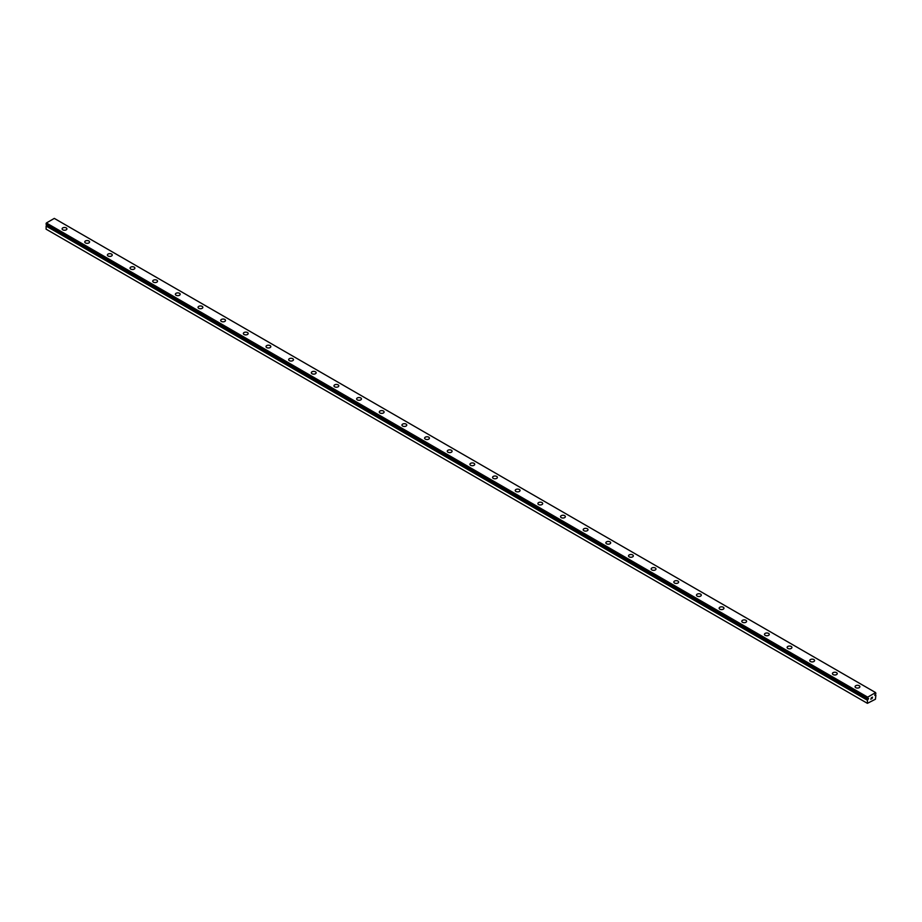 <?xml version="1.0" encoding="UTF-8"?>
<svg xmlns="http://www.w3.org/2000/svg" width="922" height="922" viewBox="0 0 922 922"><rect width="100%" height="100%" fill="white"/><g stroke="black" fill="none" stroke-linecap="round" stroke-linejoin="round"><path stroke-width="1.38" d="M867.406 703.336L875.439 699.222L875.865 695.257A1.037 0.599 -60 0 1 875.497 695.096L874.759 695.384L875.497 694.254A1.037 0.599 -60 0 1 875.877 693.667L875.612 692.583L867.694 697.159L867.418 698.542A1.037 0.599 -60 0 1 867.809 698.692L868.547 698.415L868.178 699.268L46.503 225.36A1.037 0.599 -60 0 1 46.158 225.913L46.1 229.163L867.406 703.336L867.464 700.086L46.158 225.913M62.108 228.863A2.409 1.383 180 0 1 63.583 227.584A2.409 1.383 180 0 1 66.211 227.884A2.409 1.383 180 0 1 66.914 228.875A2.409 1.383 180 0 1 65.427 230.143A2.409 1.383 180 0 1 62.811 229.843A2.409 1.383 180 0 1 62.108 228.863A2.409 1.383 180 0 1 63.595 227.596A2.409 1.383 180 0 1 66.211 227.895A2.409 1.383 180 0 1 66.914 228.863M84.766 241.944A2.409 1.383 180 0 1 86.242 240.665A2.409 1.383 180 0 1 88.869 240.965A2.409 1.383 180 0 1 89.572 241.956A2.409 1.383 180 0 1 88.086 243.224A2.409 1.383 180 0 1 85.469 242.924A2.409 1.383 180 0 1 84.766 241.944A2.409 1.383 180 0 1 86.253 240.677A2.409 1.383 180 0 1 88.869 240.976A2.409 1.383 180 0 1 89.572 241.944M107.413 255.025A2.409 1.383 180 0 1 108.9 253.746A2.409 1.383 180 0 1 111.516 254.046A2.409 1.383 180 0 1 112.23 255.037A2.409 1.383 180 0 1 110.744 256.304A2.409 1.383 180 0 1 108.128 256.005A2.409 1.383 180 0 1 107.413 255.025A2.409 1.383 180 0 1 108.9 253.757A2.409 1.383 180 0 1 111.516 254.057A2.409 1.383 180 0 1 112.23 255.025M130.071 268.106A2.409 1.383 180 0 1 131.558 266.827A2.409 1.383 180 0 1 134.174 267.126A2.409 1.383 180 0 1 134.877 268.118A2.409 1.383 180 0 1 133.402 269.385A2.409 1.383 180 0 1 130.774 269.086A2.409 1.383 180 0 1 130.071 268.106A2.409 1.383 180 0 1 131.558 266.838A2.409 1.383 180 0 1 134.174 267.138A2.409 1.383 180 0 1 134.877 268.106M152.729 281.187A2.409 1.383 180 0 1 154.216 279.908A2.409 1.383 180 0 1 156.832 280.207A2.409 1.383 180 0 1 157.535 281.187A2.409 1.383 180 0 1 156.06 282.466A2.409 1.383 180 0 1 153.432 282.167A2.409 1.383 180 0 1 152.729 281.187A2.409 1.383 180 0 1 154.216 279.919A2.409 1.383 180 0 1 156.832 280.219A2.409 1.383 180 0 1 157.535 281.187M175.387 294.268A2.409 1.383 180 0 1 176.874 292.989A2.409 1.383 180 0 1 179.49 293.288A2.409 1.383 180 0 1 180.193 294.268A2.409 1.383 180 0 1 178.707 295.547A2.409 1.383 180 0 1 176.09 295.247A2.409 1.383 180 0 1 175.387 294.268A2.409 1.383 180 0 1 176.874 292.989A2.409 1.383 180 0 1 179.49 293.3A2.409 1.383 180 0 1 180.193 294.268M198.046 307.349A2.409 1.383 180 0 1 199.532 306.069A2.409 1.383 180 0 1 202.149 306.369A2.409 1.383 180 0 1 202.852 307.349A2.409 1.383 180 0 1 201.365 308.628A2.409 1.383 180 0 1 198.749 308.328A2.409 1.383 180 0 1 198.046 307.349A2.409 1.383 180 0 1 199.532 306.069A2.409 1.383 180 0 1 202.149 306.381A2.409 1.383 180 0 1 202.852 307.349M220.704 320.43A2.409 1.383 180 0 1 222.19 319.15A2.409 1.383 180 0 1 224.807 319.45A2.409 1.383 180 0 1 225.51 320.43A2.409 1.383 180 0 1 224.023 321.709A2.409 1.383 180 0 1 221.407 321.409A2.409 1.383 180 0 1 220.704 320.43A2.409 1.383 180 0 1 222.19 319.15A2.409 1.383 180 0 1 224.807 319.461A2.409 1.383 180 0 1 225.51 320.43M243.362 333.51A2.409 1.383 180 0 1 244.837 332.231A2.409 1.383 180 0 1 247.465 332.531A2.409 1.383 180 0 1 248.168 333.51A2.409 1.383 180 0 1 246.681 334.79A2.409 1.383 180 0 1 244.065 334.49A2.409 1.383 180 0 1 243.362 333.51A2.409 1.383 180 0 1 244.849 332.231A2.409 1.383 180 0 1 247.465 332.542A2.409 1.383 180 0 1 248.168 333.51M266.02 346.591A2.409 1.383 180 0 1 267.495 345.312A2.409 1.383 180 0 1 270.123 345.612A2.409 1.383 180 0 1 270.826 346.591A2.409 1.383 180 0 1 269.339 347.871A2.409 1.383 180 0 1 266.723 347.571A2.409 1.383 180 0 1 266.02 346.591A2.409 1.383 180 0 1 267.507 345.312A2.409 1.383 180 0 1 270.123 345.623A2.409 1.383 180 0 1 270.826 346.591M288.667 359.672A2.409 1.383 180 0 1 290.153 358.393A2.409 1.383 180 0 1 292.77 358.693A2.409 1.383 180 0 1 293.473 359.672A2.409 1.383 180 0 1 291.997 360.951A2.409 1.383 180 0 1 289.381 360.652A2.409 1.383 180 0 1 288.667 359.672A2.409 1.383 180 0 1 290.153 358.393A2.409 1.383 180 0 1 292.77 358.704A2.409 1.383 180 0 1 293.473 359.672M311.325 372.753A2.409 1.383 180 0 1 312.812 371.474A2.409 1.383 180 0 1 315.428 371.773A2.409 1.383 180 0 1 316.131 372.753A2.409 1.383 180 0 1 314.656 374.032A2.409 1.383 180 0 1 312.028 373.733A2.409 1.383 180 0 1 311.325 372.753A2.409 1.383 180 0 1 312.812 371.474A2.409 1.383 180 0 1 315.428 371.785A2.409 1.383 180 0 1 316.131 372.753M333.983 385.834A2.409 1.383 180 0 1 335.47 384.555A2.409 1.383 180 0 1 338.086 384.854A2.409 1.383 180 0 1 338.789 385.834A2.409 1.383 180 0 1 337.314 387.113A2.409 1.383 180 0 1 334.686 386.814A2.409 1.383 180 0 1 333.983 385.834A2.409 1.383 180 0 1 335.47 384.555A2.409 1.383 180 0 1 338.086 384.866A2.409 1.383 180 0 1 338.789 385.834M356.641 398.915A2.409 1.383 180 0 1 358.128 397.636A2.409 1.383 180 0 1 360.744 397.935A2.409 1.383 180 0 1 361.447 398.915A2.409 1.383 180 0 1 359.96 400.194A2.409 1.383 180 0 1 357.344 399.894A2.409 1.383 180 0 1 356.641 398.915A2.409 1.383 180 0 1 358.128 397.636A2.409 1.383 180 0 1 360.744 397.947A2.409 1.383 180 0 1 361.447 398.915M379.299 411.996A2.409 1.383 180 0 1 380.786 410.716A2.409 1.383 180 0 1 383.402 411.016A2.409 1.383 180 0 1 384.105 411.996A2.409 1.383 180 0 1 382.618 413.275A2.409 1.383 180 0 1 380.002 412.975A2.409 1.383 180 0 1 379.299 411.996A2.409 1.383 180 0 1 380.786 410.716A2.409 1.383 180 0 1 383.402 411.028A2.409 1.383 180 0 1 384.105 411.996M401.957 425.077A2.409 1.383 180 0 1 403.444 423.797A2.409 1.383 180 0 1 406.06 424.097A2.409 1.383 180 0 1 406.763 425.077A2.409 1.383 180 0 1 405.277 426.356A2.409 1.383 180 0 1 402.66 426.056A2.409 1.383 180 0 1 401.957 425.077A2.409 1.383 180 0 1 403.444 423.797A2.409 1.383 180 0 1 406.06 424.097A2.409 1.383 180 0 1 406.763 425.077M424.616 438.157A2.409 1.383 180 0 1 426.091 436.878A2.409 1.383 180 0 1 428.718 437.178A2.409 1.383 180 0 1 429.422 438.157A2.409 1.383 180 0 1 427.935 439.437A2.409 1.383 180 0 1 425.319 439.137A2.409 1.383 180 0 1 424.616 438.157A2.409 1.383 180 0 1 426.102 436.878A2.409 1.383 180 0 1 428.718 437.178A2.409 1.383 180 0 1 429.422 438.157M447.274 451.238A2.409 1.383 180 0 1 448.749 449.959A2.409 1.383 180 0 1 451.377 450.259A2.409 1.383 180 0 1 452.08 451.238A2.409 1.383 180 0 1 450.593 452.518A2.409 1.383 180 0 1 447.977 452.218A2.409 1.383 180 0 1 447.274 451.238A2.409 1.383 180 0 1 448.749 449.959A2.409 1.383 180 0 1 451.377 450.259A2.409 1.383 180 0 1 452.08 451.238M469.92 464.319A2.409 1.383 180 0 1 471.407 463.04A2.409 1.383 180 0 1 474.023 463.34A2.409 1.383 180 0 1 474.726 464.319A2.409 1.383 180 0 1 473.251 465.598A2.409 1.383 180 0 1 470.623 465.299A2.409 1.383 180 0 1 469.92 464.319A2.409 1.383 180 0 1 471.407 463.04A2.409 1.383 180 0 1 474.023 463.34A2.409 1.383 180 0 1 474.726 464.319M492.579 477.4A2.409 1.383 180 0 1 494.065 476.121A2.409 1.383 180 0 1 496.681 476.42A2.409 1.383 180 0 1 497.384 477.4A2.409 1.383 180 0 1 495.909 478.679A2.409 1.383 180 0 1 493.282 478.38A2.409 1.383 180 0 1 492.579 477.4A2.409 1.383 180 0 1 494.065 476.121A2.409 1.383 180 0 1 496.681 476.42A2.409 1.383 180 0 1 497.384 477.4M515.237 490.481A2.409 1.383 180 0 1 516.723 489.202A2.409 1.383 180 0 1 519.34 489.501A2.409 1.383 180 0 1 520.043 490.481A2.409 1.383 180 0 1 518.556 491.76A2.409 1.383 180 0 1 515.94 491.461A2.409 1.383 180 0 1 515.237 490.481A2.409 1.383 180 0 1 516.723 489.202A2.409 1.383 180 0 1 519.34 489.501A2.409 1.383 180 0 1 520.043 490.481M537.895 503.562A2.409 1.383 180 0 1 539.382 502.283A2.409 1.383 180 0 1 541.998 502.582A2.409 1.383 180 0 1 542.701 503.562A2.409 1.383 180 0 1 541.214 504.841A2.409 1.383 180 0 1 538.598 504.541A2.409 1.383 180 0 1 537.895 503.562A2.409 1.383 180 0 1 539.382 502.283A2.409 1.383 180 0 1 541.998 502.582A2.409 1.383 180 0 1 542.701 503.562M560.553 516.643A2.409 1.383 180 0 1 562.04 515.363A2.409 1.383 180 0 1 564.656 515.663A2.409 1.383 180 0 1 565.359 516.643A2.409 1.383 180 0 1 563.872 517.922A2.409 1.383 180 0 1 561.256 517.622A2.409 1.383 180 0 1 560.553 516.643A2.409 1.383 180 0 1 562.04 515.363A2.409 1.383 180 0 1 564.656 515.663A2.409 1.383 180 0 1 565.359 516.643M583.211 529.724A2.409 1.383 180 0 1 584.686 528.444A2.409 1.383 180 0 1 587.314 528.744A2.409 1.383 180 0 1 588.017 529.724A2.409 1.383 180 0 1 586.53 531.003A2.409 1.383 180 0 1 583.914 530.703A2.409 1.383 180 0 1 583.211 529.724A2.409 1.383 180 0 1 584.698 528.444A2.409 1.383 180 0 1 587.314 528.744A2.409 1.383 180 0 1 588.017 529.724M605.869 542.804A2.409 1.383 180 0 1 607.344 541.525A2.409 1.383 180 0 1 609.972 541.825A2.409 1.383 180 0 1 610.675 542.804A2.409 1.383 180 0 1 609.188 544.084A2.409 1.383 180 0 1 606.572 543.784A2.409 1.383 180 0 1 605.869 542.804A2.409 1.383 180 0 1 607.356 541.525A2.409 1.383 180 0 1 609.972 541.825A2.409 1.383 180 0 1 610.675 542.804M628.527 555.885A2.409 1.383 180 0 1 630.003 554.606A2.409 1.383 180 0 1 632.619 554.906A2.409 1.383 180 0 1 633.333 555.885A2.409 1.383 180 0 1 631.847 557.165A2.409 1.383 180 0 1 629.23 556.865A2.409 1.383 180 0 1 628.527 555.885A2.409 1.383 180 0 1 630.003 554.606A2.409 1.383 180 0 1 632.619 554.906A2.409 1.383 180 0 1 633.333 555.885M651.174 568.966A2.409 1.383 180 0 1 652.661 567.687A2.409 1.383 180 0 1 655.277 567.987A2.409 1.383 180 0 1 655.98 568.966A2.409 1.383 180 0 1 654.505 570.245A2.409 1.383 180 0 1 651.877 569.946A2.409 1.383 180 0 1 651.174 568.966A2.409 1.383 180 0 1 652.661 567.687A2.409 1.383 180 0 1 655.277 567.987A2.409 1.383 180 0 1 655.98 568.966M673.832 582.047A2.409 1.383 180 0 1 675.319 580.768A2.409 1.383 180 0 1 677.935 581.067A2.409 1.383 180 0 1 678.638 582.047A2.409 1.383 180 0 1 677.163 583.326A2.409 1.383 180 0 1 674.535 583.027A2.409 1.383 180 0 1 673.832 582.047A2.409 1.383 180 0 1 675.319 580.768A2.409 1.383 180 0 1 677.935 581.067A2.409 1.383 180 0 1 678.638 582.047M696.49 595.128A2.409 1.383 180 0 1 697.977 593.849A2.409 1.383 180 0 1 700.593 594.148A2.409 1.383 180 0 1 701.296 595.128A2.409 1.383 180 0 1 699.81 596.407A2.409 1.383 180 0 1 697.193 596.108A2.409 1.383 180 0 1 696.49 595.128A2.409 1.383 180 0 1 697.977 593.849A2.409 1.383 180 0 1 700.593 594.148A2.409 1.383 180 0 1 701.296 595.128M719.148 608.209A2.409 1.383 180 0 1 720.635 606.93A2.409 1.383 180 0 1 723.251 607.229A2.409 1.383 180 0 1 723.954 608.209A2.409 1.383 180 0 1 722.468 609.488A2.409 1.383 180 0 1 719.852 609.188A2.409 1.383 180 0 1 719.148 608.209A2.409 1.383 180 0 1 720.635 606.93A2.409 1.383 180 0 1 723.251 607.229A2.409 1.383 180 0 1 723.954 608.209M741.807 621.29A2.409 1.383 180 0 1 743.293 620.01A2.409 1.383 180 0 1 745.91 620.31A2.409 1.383 180 0 1 746.613 621.29A2.409 1.383 180 0 1 745.126 622.569A2.409 1.383 180 0 1 742.51 622.269A2.409 1.383 180 0 1 741.807 621.29A2.409 1.383 180 0 1 743.293 620.01A2.409 1.383 180 0 1 745.91 620.31A2.409 1.383 180 0 1 746.613 621.29M764.465 634.371A2.409 1.383 180 0 1 765.94 633.091A2.409 1.383 180 0 1 768.568 633.391A2.409 1.383 180 0 1 769.271 634.371A2.409 1.383 180 0 1 767.784 635.65A2.409 1.383 180 0 1 765.168 635.35A2.409 1.383 180 0 1 764.465 634.371A2.409 1.383 180 0 1 765.952 633.091A2.409 1.383 180 0 1 768.568 633.391A2.409 1.383 180 0 1 769.271 634.371M787.123 647.451A2.409 1.383 180 0 1 788.598 646.172A2.409 1.383 180 0 1 791.226 646.472A2.409 1.383 180 0 1 791.929 647.451A2.409 1.383 180 0 1 790.442 648.731A2.409 1.383 180 0 1 787.826 648.431A2.409 1.383 180 0 1 787.123 647.451A2.409 1.383 180 0 1 788.61 646.172A2.409 1.383 180 0 1 791.226 646.472A2.409 1.383 180 0 1 791.929 647.451M809.77 660.532A2.409 1.383 180 0 1 811.256 659.253A2.409 1.383 180 0 1 813.872 659.553A2.409 1.383 180 0 1 814.587 660.532A2.409 1.383 180 0 1 813.1 661.812A2.409 1.383 180 0 1 810.484 661.512A2.409 1.383 180 0 1 809.77 660.532A2.409 1.383 180 0 1 811.256 659.253A2.409 1.383 180 0 1 813.872 659.553A2.409 1.383 180 0 1 814.587 660.532M832.428 673.613A2.409 1.383 180 0 1 833.914 672.334A2.409 1.383 180 0 1 836.531 672.634A2.409 1.383 180 0 1 837.234 673.613A2.409 1.383 180 0 1 835.758 674.892A2.409 1.383 180 0 1 833.131 674.593A2.409 1.383 180 0 1 832.428 673.613A2.409 1.383 180 0 1 833.914 672.334A2.409 1.383 180 0 1 836.531 672.634A2.409 1.383 180 0 1 837.234 673.613M855.086 686.694A2.409 1.383 180 0 1 856.573 685.415A2.409 1.383 180 0 1 859.189 685.714A2.409 1.383 180 0 1 859.892 686.694A2.409 1.383 180 0 1 858.417 687.973A2.409 1.383 180 0 1 855.789 687.674A2.409 1.383 180 0 1 855.086 686.694A2.409 1.383 180 0 1 856.573 685.415A2.409 1.383 180 0 1 859.189 685.714A2.409 1.383 180 0 1 859.892 686.694M870.817 699.256L871.463 697.608M871.912 697.677L872.5 697.136M872.339 697.839L872.005 698.496L872.339 697.839M871.843 698.669L872.477 697.274M875.474 695.084L874.84 694.715M867.464 700.086A1.037 0.599 -60 0 0 867.809 699.533L868.178 699.268M46.1 224.346L867.406 698.53L46.1 224.346L46.388 222.974L54.306 218.399L875.612 692.583M867.694 697.159L46.388 222.974M867.406 697.654L46.1 223.47M867.406 700.224L46.1 226.051M867.902 699.429L46.596 225.245M867.809 699.533L46.503 225.36M867.418 698.542L46.112 224.369"/></g></svg>
